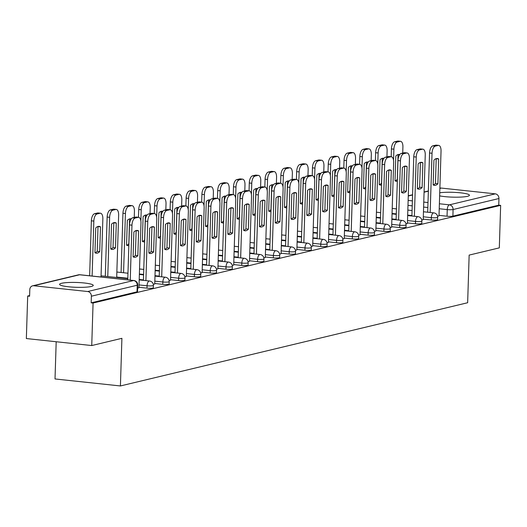 <?xml version="1.0" encoding="UTF-8"?>
<svg xmlns="http://www.w3.org/2000/svg" width="527" height="527" viewBox="0 0 527 527"><rect width="100%" height="100%" fill="white"/><g stroke="black" fill="none" stroke-linecap="round" stroke-linejoin="round"><path stroke-width="0.79" d="M423.227 219.146L431.251 220.003A4.321 0.619 1.8 0 0 437.094 219.93A4.321 0.619 1.8 0 0 437.594 219.654L437.667 217.302A4.321 0.619 -178.2 0 1 437.166 217.579A4.321 0.619 -178.2 0 1 431.33 217.658L423.306 216.795M407.437 222.928L415.46 223.791A4.321 0.619 1.8 0 0 421.297 223.712A4.321 0.619 1.8 0 0 421.804 223.441L421.877 221.09A4.321 0.619 -178.2 0 1 421.369 221.36A4.321 0.619 -178.2 0 1 415.533 221.439L407.509 220.582M391.647 226.715L399.67 227.572A4.321 0.619 1.8 0 0 405.507 227.499A4.321 0.619 1.8 0 0 406.007 227.223L406.086 224.877A4.321 0.619 -178.2 0 1 405.579 225.148A4.321 0.619 -178.2 0 1 399.743 225.227L391.719 224.364M375.85 230.503L383.873 231.36A4.321 0.619 1.8 0 0 389.71 231.281A4.321 0.619 1.8 0 0 390.217 231.01L390.29 228.659A4.321 0.619 -178.2 0 1 389.789 228.935A4.321 0.619 -178.2 0 1 383.952 229.008L375.922 228.151M360.06 234.284L368.083 235.147A4.321 0.619 1.8 0 0 373.92 235.068A4.321 0.619 1.8 0 0 374.427 234.792L374.499 232.447A4.321 0.619 -178.2 0 1 373.992 232.717A4.321 0.619 -178.2 0 1 368.156 232.796L360.132 231.933M344.263 238.072L352.293 238.929A4.321 0.619 1.8 0 0 358.129 238.85A4.321 0.619 1.8 0 0 358.63 238.579L358.703 236.228A4.321 0.619 -178.2 0 1 358.202 236.504A4.321 0.619 -178.2 0 1 352.365 236.577L344.342 235.721M328.473 241.853L336.496 242.716A4.321 0.619 1.8 0 0 342.333 242.637A4.321 0.619 1.8 0 0 342.84 242.367L342.912 240.016A4.321 0.619 -178.2 0 1 342.412 240.286A4.321 0.619 -178.2 0 1 336.569 240.365L328.545 239.508M312.682 245.641L320.706 246.498A4.321 0.619 1.8 0 0 326.542 246.425A4.321 0.619 1.8 0 0 327.05 246.149L327.122 243.797A4.321 0.619 -178.2 0 1 326.615 244.073A4.321 0.619 -178.2 0 1 320.778 244.153L312.755 243.29M296.885 249.423L304.909 250.285A4.321 0.619 1.8 0 0 310.752 250.206A4.321 0.619 1.8 0 0 311.253 249.936L311.325 247.585A4.321 0.619 -178.2 0 1 310.825 247.855A4.321 0.619 -178.2 0 1 304.988 247.934L296.964 247.077M281.095 253.21L289.119 254.067A4.321 0.619 1.8 0 0 294.955 253.994A4.321 0.619 1.8 0 0 295.463 253.718L295.535 251.372A4.321 0.619 -178.2 0 1 295.028 251.642A4.321 0.619 -178.2 0 1 289.191 251.722L281.168 250.859M265.305 256.998L273.329 257.855A4.321 0.619 1.8 0 0 279.165 257.775A4.321 0.619 1.8 0 0 279.666 257.505L279.745 255.154A4.321 0.619 -178.2 0 1 279.238 255.43A4.321 0.619 -178.2 0 1 273.401 255.503L265.377 254.646M249.508 260.779L257.532 261.642A4.321 0.619 1.8 0 0 263.368 261.563A4.321 0.619 1.8 0 0 263.875 261.293L263.948 258.941A4.321 0.619 -178.2 0 1 263.447 259.212A4.321 0.619 -178.2 0 1 257.611 259.291L249.581 258.428M233.718 264.567L241.741 265.424A4.321 0.619 1.8 0 0 247.578 265.344A4.321 0.619 1.8 0 0 248.085 265.074L248.158 262.723A4.321 0.619 -178.2 0 1 247.65 262.999A4.321 0.619 -178.2 0 1 241.814 263.072L233.79 262.215M217.921 268.348L225.951 269.211A4.321 0.619 1.8 0 0 231.788 269.132A4.321 0.619 1.8 0 0 232.288 268.862L232.361 266.51A4.321 0.619 -178.2 0 1 231.86 266.781A4.321 0.619 -178.2 0 1 226.024 266.86L218 266.003M202.131 272.136L210.154 272.993A4.321 0.619 1.8 0 0 215.991 272.92A4.321 0.619 1.8 0 0 216.498 272.643L216.571 270.298A4.321 0.619 -178.2 0 1 216.07 270.568A4.321 0.619 -178.2 0 1 210.227 270.647L202.203 269.784M186.341 275.917L194.364 276.78A4.321 0.619 1.8 0 0 200.201 276.701A4.321 0.619 1.8 0 0 200.708 276.431L200.78 274.08A4.321 0.619 -178.2 0 1 200.273 274.35A4.321 0.619 -178.2 0 1 194.437 274.429L186.413 273.572M170.544 279.705L178.567 280.562A4.321 0.619 1.8 0 0 184.41 280.489A4.321 0.619 1.8 0 0 184.911 280.212L184.984 277.867A4.321 0.619 -178.2 0 1 184.483 278.137A4.321 0.619 -178.2 0 1 178.646 278.216L170.623 277.354M154.754 283.493L162.777 284.349A4.321 0.619 1.8 0 0 168.614 284.27A4.321 0.619 1.8 0 0 169.121 284L169.193 281.649A4.321 0.619 -178.2 0 1 168.686 281.925A4.321 0.619 -178.2 0 1 162.85 281.998L154.826 281.141M138.963 287.274L146.987 288.137A4.321 0.619 1.8 0 0 152.823 288.058A4.321 0.619 1.8 0 0 153.324 287.788L153.403 285.436A4.321 0.619 -178.2 0 1 152.896 285.706A4.321 0.619 -178.2 0 1 147.059 285.786L139.036 284.929M61.547 283.289A16.844 2.418 1.8 0 0 59.577 284.356A16.844 2.418 1.8 0 0 72.311 287.103A16.844 2.418 1.8 0 0 91.283 286.477A16.844 2.418 1.8 0 0 93.253 285.41A16.844 2.418 1.8 0 0 80.519 282.663A16.844 2.418 1.8 0 0 61.547 283.289M439.637 195.866A16.844 2.418 1.8 0 0 467.475 196.314A16.844 2.418 1.8 0 0 469.445 195.253A16.844 2.418 1.8 0 0 458.418 192.632A16.844 2.418 1.8 0 0 439.729 192.77M29.611 295.575L27.687 296.036L29.591 296.24L29.802 289.619A4.321 3.781 -103.5 0 1 32.608 285.825A4.321 3.781 -103.5 0 1 33.748 285.753L87.699 291.53L133.562 280.542L79.61 274.765L33.748 285.753M56.191 341.74L55.019 378.953L120.413 385.955L121.908 338.321L91.738 345.547L93.075 303.038L500.65 205.352L499.313 247.868L469.149 255.094L467.647 302.735L120.413 385.955M91.738 345.547L26.35 338.551L27.687 296.036M439.874 188.218L440.183 188.146A4.321 3.781 76.5 0 1 441.323 188.073L495.275 193.85A4.321 3.781 76.5 0 1 498.95 198.527L498.746 205.148L452.884 216.142A4.321 0.619 -178.2 0 1 447.048 216.222L439.024 215.359M498.746 205.148L500.65 205.352M91.171 302.834L137.027 291.839A4.321 0.619 1.8 0 0 137.534 291.569L137.745 284.949A4.321 0.619 -178.2 0 1 137.237 285.219L91.375 296.214L91.171 302.834L93.075 303.038M91.375 296.214A4.321 3.781 -103.5 0 0 87.699 291.53M137.639 288.124L138.944 287.729M153.304 284.376L154.74 283.948M169.095 280.588L170.531 280.16M184.885 276.8L186.327 276.379M200.682 273.019L202.118 272.591M216.472 269.231L217.908 268.803M232.269 265.45L233.705 265.022M248.059 261.662L249.495 261.234M263.849 257.881L265.285 257.453M279.646 254.093L281.082 253.665M295.436 250.305L296.872 249.877M311.226 246.524L312.669 246.096M327.023 242.736L328.459 242.308M342.813 238.955L344.25 238.527M358.61 235.167L360.046 234.739M374.401 231.386L375.837 230.958M390.191 227.598L391.627 227.17M405.988 223.81L407.424 223.382M421.778 220.029L423.214 219.601M437.568 216.241L439.011 215.813M137.843 255.661A13.498 6.212 -83.9 0 1 134.418 257.281A13.498 6.212 -83.9 0 1 133.087 256.801L133.865 232.058A13.498 6.212 -83.9 0 1 137.29 230.437A13.498 6.212 -83.9 0 1 138.621 230.918L137.843 255.661L135.367 255.397A13.498 6.212 -83.9 0 1 133.206 256.873M135.367 255.397L136.144 230.655A13.498 6.212 -83.9 0 0 136.019 230.582M127.765 279.863L129.49 224.917A6.476 2.984 -83.9 0 1 132.732 217.776L135.663 217.078A6.476 2.984 -83.9 0 1 136.157 217.045L138.634 217.308A6.476 2.984 96.1 0 0 138.146 217.341L135.208 218.046A6.476 2.984 96.1 0 0 131.967 225.181L129.49 224.917M138.944 287.814L140.979 223.02A6.476 2.984 96.1 0 0 138.634 217.308M130.241 280.127L131.967 225.181M138.621 230.918L136.144 230.655M99.715 251.583L100.492 226.841A13.498 6.212 96.1 0 0 99.162 226.36A13.498 6.212 96.1 0 0 95.736 227.98L94.959 252.723A13.498 6.212 96.1 0 0 96.289 253.197A13.498 6.212 96.1 0 0 99.715 251.583L97.238 251.313L98.015 226.57A13.498 6.212 96.1 0 0 97.89 226.498M101.026 276.998L102.851 218.942A6.476 2.984 96.1 0 0 100.505 213.224A6.476 2.984 96.1 0 0 100.018 213.257L97.08 213.962A6.476 2.984 96.1 0 0 93.839 221.096L92.113 276.049M95.077 252.795A13.498 6.212 96.1 0 0 97.238 251.313M89.636 275.779L91.362 220.833A6.476 2.984 -83.9 0 1 94.603 213.698L97.535 212.994A6.476 2.984 -83.9 0 1 98.022 212.961L100.505 213.224M98.015 226.57L100.492 226.841M153.634 251.88A13.498 6.212 -83.9 0 1 150.208 253.494A13.498 6.212 -83.9 0 1 148.877 253.019L149.655 228.277A13.498 6.212 -83.9 0 1 153.08 226.656A13.498 6.212 -83.9 0 1 154.411 227.137L153.634 251.88L151.157 251.61A13.498 6.212 -83.9 0 1 149.003 253.092M151.157 251.61L151.934 226.867A13.498 6.212 -83.9 0 0 151.816 226.794M143.423 280.351L145.287 221.129A6.476 2.984 -83.9 0 1 148.522 213.995L151.46 213.29A6.476 2.984 -83.9 0 1 151.947 213.257L154.424 213.521A6.476 2.984 96.1 0 0 153.937 213.554L150.999 214.258A6.476 2.984 96.1 0 0 147.764 221.393L145.287 221.129M154.734 284.027L156.769 219.239A6.476 2.984 96.1 0 0 154.424 213.521M145.9 280.614L147.764 221.393M154.411 227.137L151.934 226.867M169.43 248.092A13.498 6.212 -83.9 0 1 166.005 249.712A13.498 6.212 -83.9 0 1 164.674 249.231L165.452 224.489A13.498 6.212 -83.9 0 1 168.877 222.868A13.498 6.212 -83.9 0 1 170.208 223.349L169.43 248.092L166.954 247.828A13.498 6.212 -83.9 0 1 164.793 249.304M166.954 247.828L167.731 223.086A13.498 6.212 -83.9 0 0 167.606 223.013M159.213 276.563L161.078 217.348A6.476 2.984 -83.9 0 1 164.312 210.207L167.25 209.502A6.476 2.984 -83.9 0 1 167.738 209.469L170.214 209.739A6.476 2.984 96.1 0 0 169.727 209.772L166.795 210.477A6.476 2.984 96.1 0 0 163.554 217.611L161.078 217.348M170.531 280.245L172.566 215.451A6.476 2.984 96.1 0 0 170.214 209.739M161.697 276.833L163.554 217.611M170.208 223.349L167.731 223.086M115.505 247.795L116.283 223.053A13.498 6.212 96.1 0 0 114.952 222.572A13.498 6.212 96.1 0 0 111.526 224.192L110.749 248.935A13.498 6.212 96.1 0 0 112.08 249.416A13.498 6.212 96.1 0 0 115.505 247.795L113.028 247.532L113.806 222.789A13.498 6.212 96.1 0 0 113.687 222.717M116.684 277.485L118.641 215.154A6.476 2.984 96.1 0 0 116.296 209.443A6.476 2.984 96.1 0 0 115.808 209.476L112.87 210.181A6.476 2.984 96.1 0 0 109.636 217.315L107.771 276.537M110.874 249.007A13.498 6.212 96.1 0 0 113.028 247.532M105.295 276.267L107.152 217.052A6.476 2.984 -83.9 0 1 110.393 209.911L113.331 209.206A6.476 2.984 -83.9 0 1 113.819 209.173L116.296 209.443M113.806 222.789L116.283 223.053M131.263 218.889A13.498 6.212 96.1 0 0 130.749 218.791A13.498 6.212 96.1 0 0 127.323 220.411L126.546 245.154A13.498 6.212 96.1 0 0 127.877 245.628A13.498 6.212 96.1 0 0 128.845 245.569M134.247 217.414L134.438 211.373A6.476 2.984 96.1 0 0 132.086 205.655A6.476 2.984 96.1 0 0 131.598 205.688L128.667 206.393A6.476 2.984 96.1 0 0 125.426 213.527L123.568 272.749M126.664 245.226A13.498 6.212 96.1 0 0 128.825 243.744L129.602 219.001A13.498 6.212 96.1 0 0 129.477 218.929M121.085 272.485L122.949 213.264A6.476 2.984 -83.9 0 1 126.184 206.129L129.122 205.425A6.476 2.984 -83.9 0 1 129.609 205.392L132.086 205.655M129.602 219.001L131.078 219.16M185.221 244.304A13.498 6.212 -83.9 0 1 181.795 245.925A13.498 6.212 -83.9 0 1 180.465 245.45L181.242 220.708A13.498 6.212 -83.9 0 1 184.667 219.087A13.498 6.212 -83.9 0 1 185.998 219.561L185.221 244.304L182.744 244.041A13.498 6.212 -83.9 0 1 180.583 245.523M182.744 244.041L183.521 219.298A13.498 6.212 -83.9 0 0 183.403 219.225M175.01 272.782L176.868 213.56A6.476 2.984 -83.9 0 1 180.109 206.426L183.047 205.721A6.476 2.984 -83.9 0 1 183.534 205.688L186.011 205.952A6.476 2.984 96.1 0 0 185.524 205.985L182.586 206.689A6.476 2.984 96.1 0 0 179.345 213.824L176.868 213.56M186.321 276.458L188.356 211.663A6.476 2.984 96.1 0 0 186.011 205.952M177.487 273.045L179.345 213.824M185.998 219.561L183.521 219.298M201.018 240.523A13.498 6.212 -83.9 0 1 197.585 242.143A13.498 6.212 -83.9 0 1 196.255 241.662L197.032 216.92A13.498 6.212 -83.9 0 1 200.464 215.299A13.498 6.212 -83.9 0 1 201.795 215.78L201.018 240.523L198.534 240.259A13.498 6.212 -83.9 0 1 196.38 241.735M198.534 240.259L199.311 215.517A13.498 6.212 -83.9 0 0 199.193 215.438M190.8 268.994L192.665 209.772A6.476 2.984 -83.9 0 1 195.899 202.638L198.837 201.933A6.476 2.984 -83.9 0 1 199.325 201.9L201.801 202.17A6.476 2.984 96.1 0 0 201.314 202.203L198.376 202.902A6.476 2.984 96.1 0 0 195.142 210.042L192.665 209.772M202.111 272.676L204.153 207.882A6.476 2.984 96.1 0 0 201.801 202.17M193.277 269.257L195.142 210.042M201.795 215.78L199.311 215.517M216.808 236.735A13.498 6.212 -83.9 0 1 213.382 238.356A13.498 6.212 -83.9 0 1 212.052 237.875L212.829 213.132A13.498 6.212 -83.9 0 1 216.254 211.518A13.498 6.212 -83.9 0 1 217.585 211.992L216.808 236.735L214.331 236.471A13.498 6.212 -83.9 0 1 212.17 237.954M214.331 236.471L215.108 211.729A13.498 6.212 -83.9 0 0 214.983 211.656M206.597 265.213L208.455 205.991A6.476 2.984 -83.9 0 1 211.696 198.857L214.627 198.152A6.476 2.984 -83.9 0 1 215.115 198.119L217.598 198.383A6.476 2.984 96.1 0 0 217.111 198.415L214.173 199.12A6.476 2.984 96.1 0 0 210.932 206.255L208.455 205.991M217.908 268.889L219.943 204.094A6.476 2.984 96.1 0 0 217.598 198.383M209.074 265.476L210.932 206.255M217.585 211.992L215.108 211.729M147.059 215.108A13.498 6.212 96.1 0 0 146.539 215.003A13.498 6.212 96.1 0 0 143.113 216.623L142.336 241.366A13.498 6.212 96.1 0 0 143.667 241.847A13.498 6.212 96.1 0 0 144.635 241.788M150.037 213.633L150.228 207.585A6.476 2.984 96.1 0 0 147.883 201.874A6.476 2.984 96.1 0 0 147.395 201.907L144.457 202.605A6.476 2.984 96.1 0 0 141.216 209.746L140.867 220.899M142.455 241.438A13.498 6.212 96.1 0 0 144.615 239.963L145.393 215.22A13.498 6.212 96.1 0 0 145.274 215.141M138.496 217.295L138.739 209.476A6.476 2.984 -83.9 0 1 141.98 202.342L144.918 201.637A6.476 2.984 -83.9 0 1 145.406 201.604L147.883 201.874M145.393 215.22L146.868 215.378M162.85 211.32A13.498 6.212 96.1 0 0 162.336 211.222A13.498 6.212 96.1 0 0 158.904 212.836L158.126 237.578A13.498 6.212 96.1 0 0 159.457 238.059A13.498 6.212 96.1 0 0 160.425 238M165.834 209.845L166.025 203.797A6.476 2.984 96.1 0 0 163.673 198.086A6.476 2.984 96.1 0 0 163.186 198.119L160.248 198.824A6.476 2.984 96.1 0 0 157.013 205.958L156.664 217.111M158.252 237.657A13.498 6.212 96.1 0 0 160.406 236.175L161.183 211.432A13.498 6.212 96.1 0 0 161.064 211.36M154.286 213.507L154.536 205.695A6.476 2.984 -83.9 0 1 157.771 198.56L160.709 197.856A6.476 2.984 -83.9 0 1 161.196 197.823L163.673 198.086M161.183 211.432L162.659 211.59M178.64 207.539A13.498 6.212 96.1 0 0 178.126 207.434A13.498 6.212 96.1 0 0 174.7 209.054L173.923 233.797A13.498 6.212 96.1 0 0 175.254 234.278A13.498 6.212 96.1 0 0 176.222 234.219M181.624 206.064L181.815 200.016A6.476 2.984 96.1 0 0 179.47 194.298A6.476 2.984 96.1 0 0 178.976 194.331L176.044 195.036A6.476 2.984 96.1 0 0 172.803 202.177L172.454 213.33M174.042 233.869A13.498 6.212 96.1 0 0 176.202 232.387L176.98 207.645A13.498 6.212 96.1 0 0 176.855 207.572M170.083 209.72L170.326 201.907A6.476 2.984 -83.9 0 1 173.567 194.773L176.499 194.068A6.476 2.984 -83.9 0 1 176.986 194.035L179.47 194.298M176.98 207.645L178.455 207.803M232.598 232.954A13.498 6.212 -83.9 0 1 229.173 234.574A13.498 6.212 -83.9 0 1 227.842 234.093L228.619 209.351A13.498 6.212 -83.9 0 1 232.045 207.73A13.498 6.212 -83.9 0 1 233.375 208.211L232.598 232.954L230.121 232.684A13.498 6.212 -83.9 0 1 227.96 234.166M230.121 232.684L230.898 207.941A13.498 6.212 -83.9 0 0 230.78 207.869M222.387 261.425L224.245 202.203A6.476 2.984 -83.9 0 1 227.486 195.069L230.424 194.364A6.476 2.984 -83.9 0 1 230.912 194.331L233.389 194.595A6.476 2.984 96.1 0 0 232.901 194.628L229.963 195.333A6.476 2.984 96.1 0 0 226.729 202.473L224.245 202.203M233.698 265.107L235.734 200.313A6.476 2.984 96.1 0 0 233.389 194.595M224.864 261.688L226.729 202.473M233.375 208.211L230.898 207.941M194.437 203.751A13.498 6.212 96.1 0 0 193.916 203.646A13.498 6.212 96.1 0 0 190.491 205.267L189.713 230.009A13.498 6.212 96.1 0 0 191.044 230.49A13.498 6.212 96.1 0 0 192.012 230.431M197.414 202.276L197.605 196.228A6.476 2.984 96.1 0 0 195.26 190.517A6.476 2.984 96.1 0 0 194.773 190.55L191.835 191.255A6.476 2.984 96.1 0 0 188.6 198.389L188.244 209.542M189.832 230.082A13.498 6.212 96.1 0 0 191.993 228.606L192.77 203.863A13.498 6.212 96.1 0 0 192.651 203.791M185.873 205.938L186.117 198.126A6.476 2.984 -83.9 0 1 189.358 190.985L192.296 190.287A6.476 2.984 -83.9 0 1 192.783 190.254L195.26 190.517M192.77 203.863L194.246 204.021M248.395 229.166A13.498 6.212 -83.9 0 1 244.969 230.786A13.498 6.212 -83.9 0 1 243.632 230.306L244.409 205.563A13.498 6.212 -83.9 0 1 247.842 203.942A13.498 6.212 -83.9 0 1 249.172 204.423L248.395 229.166L245.911 228.902A13.498 6.212 -83.9 0 1 243.757 230.378M245.911 228.902L246.695 204.16A13.498 6.212 -83.9 0 0 246.57 204.087M238.178 257.637L240.042 198.422A6.476 2.984 -83.9 0 1 243.276 191.281L246.214 190.583A6.476 2.984 -83.9 0 1 246.702 190.55L249.179 190.814A6.476 2.984 96.1 0 0 248.691 190.846L245.76 191.551A6.476 2.984 96.1 0 0 242.519 198.686L240.042 198.422M249.495 261.32L251.531 196.525A6.476 2.984 96.1 0 0 249.179 190.814M240.655 257.907L242.519 198.686M249.172 204.423L246.695 204.16M210.227 199.97A13.498 6.212 96.1 0 0 209.713 199.865A13.498 6.212 96.1 0 0 206.281 201.485L205.504 226.228A13.498 6.212 96.1 0 0 206.841 226.702A13.498 6.212 96.1 0 0 207.803 226.65M213.211 198.488L213.402 192.447A6.476 2.984 96.1 0 0 211.05 186.729A6.476 2.984 96.1 0 0 210.563 186.762L207.631 187.467A6.476 2.984 96.1 0 0 204.39 194.601L204.041 205.754M205.629 226.3A13.498 6.212 96.1 0 0 207.783 224.818L208.567 200.076A13.498 6.212 96.1 0 0 208.442 200.003M201.663 202.151L201.913 194.338A6.476 2.984 -83.9 0 1 205.148 187.204L208.086 186.499A6.476 2.984 -83.9 0 1 208.573 186.466L211.05 186.729M208.567 200.076L210.036 200.234M264.185 225.385A13.498 6.212 -83.9 0 1 260.76 226.999A13.498 6.212 -83.9 0 1 259.429 226.524L260.206 201.782A13.498 6.212 -83.9 0 1 263.632 200.161A13.498 6.212 -83.9 0 1 264.962 200.642L264.185 225.385L261.708 225.115A13.498 6.212 -83.9 0 1 259.547 226.597M261.708 225.115L262.486 200.372A13.498 6.212 -83.9 0 0 262.367 200.3M253.974 253.856L255.832 194.634A6.476 2.984 -83.9 0 1 259.073 187.5L262.005 186.795A6.476 2.984 -83.9 0 1 262.499 186.762L264.976 187.026A6.476 2.984 96.1 0 0 264.488 187.059L261.55 187.764A6.476 2.984 96.1 0 0 258.309 194.898L255.832 194.634M265.285 257.532L267.321 192.744A6.476 2.984 96.1 0 0 264.976 187.026M256.451 254.119L258.309 194.898M264.962 200.642L262.486 200.372M226.017 196.182A13.498 6.212 96.1 0 0 225.503 196.077A13.498 6.212 96.1 0 0 222.078 197.697L221.3 222.44A13.498 6.212 96.1 0 0 222.631 222.921A13.498 6.212 96.1 0 0 223.6 222.862M229.001 194.707L229.192 188.659A6.476 2.984 96.1 0 0 226.847 182.948A6.476 2.984 96.1 0 0 226.36 182.981L223.422 183.686A6.476 2.984 96.1 0 0 220.181 190.82L219.831 201.973M221.419 222.513A13.498 6.212 96.1 0 0 223.58 221.037L224.357 196.294A13.498 6.212 96.1 0 0 224.232 196.222M217.46 198.369L217.704 190.557A6.476 2.984 -83.9 0 1 220.945 183.416L223.876 182.711A6.476 2.984 -83.9 0 1 224.37 182.678L226.847 182.948M224.357 196.294L225.833 196.452M279.975 221.597A13.498 6.212 -83.9 0 1 276.55 223.217A13.498 6.212 -83.9 0 1 275.219 222.737L275.996 197.994A13.498 6.212 -83.9 0 1 279.422 196.373A13.498 6.212 -83.9 0 1 280.759 196.854L279.975 221.597L277.498 221.333A13.498 6.212 -83.9 0 1 275.344 222.809M277.498 221.333L278.276 196.591A13.498 6.212 -83.9 0 0 278.157 196.518M269.765 250.068L271.629 190.853A6.476 2.984 -83.9 0 1 274.863 183.712L277.801 183.007A6.476 2.984 -83.9 0 1 278.289 182.974L280.766 183.244A6.476 2.984 96.1 0 0 280.278 183.277L277.34 183.982A6.476 2.984 96.1 0 0 274.106 191.117L271.629 190.853M281.075 253.75L283.111 188.956A6.476 2.984 96.1 0 0 280.766 183.244M272.242 250.338L274.106 191.117M280.759 196.854L278.276 196.591M241.814 192.395A13.498 6.212 96.1 0 0 241.294 192.296A13.498 6.212 96.1 0 0 237.868 193.916L237.091 218.659A13.498 6.212 96.1 0 0 238.421 219.133A13.498 6.212 96.1 0 0 239.39 219.074M244.798 190.919L244.983 184.872A6.476 2.984 96.1 0 0 242.637 179.16A6.476 2.984 96.1 0 0 242.15 179.193L239.212 179.898A6.476 2.984 96.1 0 0 235.977 187.032L235.628 198.185M237.216 218.731A13.498 6.212 96.1 0 0 239.37 217.249L240.147 192.507A13.498 6.212 96.1 0 0 240.029 192.434M233.25 194.582L233.501 186.769A6.476 2.984 -83.9 0 1 236.735 179.635L239.673 178.93A6.476 2.984 -83.9 0 1 240.16 178.897L242.637 179.16M240.147 192.507L241.623 192.665M295.772 217.809A13.498 6.212 -83.9 0 1 292.347 219.43A13.498 6.212 -83.9 0 1 291.016 218.955L291.793 194.206A13.498 6.212 -83.9 0 1 295.219 192.592A13.498 6.212 -83.9 0 1 296.549 193.066L295.772 217.809L293.295 217.546A13.498 6.212 -83.9 0 1 291.135 219.028M293.295 217.546L294.073 192.803A13.498 6.212 -83.9 0 0 293.947 192.73M285.555 246.287L287.419 187.065A6.476 2.984 -83.9 0 1 290.66 179.931L293.592 179.226A6.476 2.984 -83.9 0 1 294.079 179.193L296.556 179.457A6.476 2.984 96.1 0 0 296.069 179.49L293.137 180.194A6.476 2.984 96.1 0 0 289.896 187.329L287.419 187.065M296.872 249.963L298.908 185.168A6.476 2.984 96.1 0 0 296.556 179.457M288.038 246.55L289.896 187.329M296.549 193.066L294.073 192.803M257.604 188.613A13.498 6.212 96.1 0 0 257.09 188.508A13.498 6.212 96.1 0 0 253.665 190.128L252.888 214.871A13.498 6.212 96.1 0 0 254.218 215.352A13.498 6.212 96.1 0 0 255.187 215.293M260.588 187.138L260.779 181.09A6.476 2.984 96.1 0 0 258.428 175.379A6.476 2.984 96.1 0 0 257.94 175.412L255.009 176.11A6.476 2.984 96.1 0 0 251.768 183.251L251.419 194.404M253.006 214.944A13.498 6.212 96.1 0 0 255.167 213.468L255.944 188.725A13.498 6.212 96.1 0 0 255.819 188.646M249.047 190.8L249.291 182.981A6.476 2.984 -83.9 0 1 252.525 175.847L255.463 175.142A6.476 2.984 -83.9 0 1 255.951 175.109L258.428 175.379M255.944 188.725L257.42 188.883M311.562 214.028A13.498 6.212 -83.9 0 1 308.137 215.648A13.498 6.212 -83.9 0 1 306.806 215.168L307.584 190.425A13.498 6.212 -83.9 0 1 311.009 188.804A13.498 6.212 -83.9 0 1 312.34 189.285L311.562 214.028L309.085 213.764A13.498 6.212 -83.9 0 1 306.925 215.24M309.085 213.764L309.863 189.022A13.498 6.212 -83.9 0 0 309.744 188.943M301.352 242.499L303.209 183.277A6.476 2.984 -83.9 0 1 306.45 176.143L309.389 175.438A6.476 2.984 -83.9 0 1 309.876 175.405L312.353 175.669A6.476 2.984 96.1 0 0 311.865 175.708L308.927 176.407A6.476 2.984 96.1 0 0 305.686 183.548L303.209 183.277M312.663 246.181L314.698 181.387A6.476 2.984 96.1 0 0 312.353 175.669M303.829 242.763L305.686 183.548M312.34 189.285L309.863 189.022M273.401 184.825A13.498 6.212 96.1 0 0 272.881 184.727A13.498 6.212 96.1 0 0 269.455 186.341L268.678 211.083A13.498 6.212 96.1 0 0 270.008 211.564A13.498 6.212 96.1 0 0 270.977 211.505M276.379 183.35L276.57 177.303A6.476 2.984 96.1 0 0 274.224 171.591A6.476 2.984 96.1 0 0 273.737 171.624L270.799 172.329A6.476 2.984 96.1 0 0 267.558 179.463L267.209 190.616M268.796 211.162A13.498 6.212 96.1 0 0 270.957 209.68L271.734 184.937A13.498 6.212 96.1 0 0 271.616 184.865M264.837 187.013L265.081 179.2A6.476 2.984 -83.9 0 1 268.322 172.065L271.26 171.361A6.476 2.984 -83.9 0 1 271.748 171.328L274.224 171.591M271.734 184.937L273.21 185.096M327.359 210.24A13.498 6.212 -83.9 0 1 323.927 211.861A13.498 6.212 -83.9 0 1 322.596 211.38L323.374 186.637A13.498 6.212 -83.9 0 1 326.806 185.017A13.498 6.212 -83.9 0 1 328.137 185.497L327.359 210.24L324.876 209.977A13.498 6.212 -83.9 0 1 322.722 211.459M324.876 209.977L325.653 185.234A13.498 6.212 -83.9 0 0 325.534 185.161M317.142 238.718L319.006 179.496A6.476 2.984 -83.9 0 1 322.241 172.362L325.179 171.657A6.476 2.984 -83.9 0 1 325.666 171.624L328.143 171.888A6.476 2.984 96.1 0 0 327.656 171.921L324.718 172.625A6.476 2.984 96.1 0 0 321.483 179.76L319.006 179.496M328.459 242.394L330.495 177.599A6.476 2.984 96.1 0 0 328.143 171.888M319.619 238.981L321.483 179.76M328.137 185.497L325.653 185.234M289.191 181.044A13.498 6.212 96.1 0 0 288.677 180.939A13.498 6.212 96.1 0 0 285.245 182.559L284.468 207.302A13.498 6.212 96.1 0 0 285.799 207.783A13.498 6.212 96.1 0 0 286.767 207.724M292.175 179.562L292.366 173.521A6.476 2.984 96.1 0 0 290.015 167.803A6.476 2.984 96.1 0 0 289.527 167.836L286.589 168.541A6.476 2.984 96.1 0 0 283.355 175.682L283.006 186.835M284.593 207.374A13.498 6.212 96.1 0 0 286.747 205.892L287.525 181.15A13.498 6.212 96.1 0 0 287.406 181.077M280.627 183.225L280.878 175.412A6.476 2.984 -83.9 0 1 284.112 168.278L287.05 167.573A6.476 2.984 -83.9 0 1 287.538 167.54L290.015 167.803M287.525 181.15L289 181.308M343.149 206.459A13.498 6.212 -83.9 0 1 339.724 208.079A13.498 6.212 -83.9 0 1 338.393 207.598L339.171 182.856A13.498 6.212 -83.9 0 1 342.596 181.235A13.498 6.212 -83.9 0 1 343.927 181.716L343.149 206.459L340.673 206.189A13.498 6.212 -83.9 0 1 338.512 207.671M340.673 206.189L341.45 181.446A13.498 6.212 -83.9 0 0 341.325 181.374M332.939 234.93L334.797 175.708A6.476 2.984 -83.9 0 1 338.038 168.574L340.969 167.869A6.476 2.984 -83.9 0 1 341.456 167.836L343.94 168.1A6.476 2.984 96.1 0 0 343.452 168.133L340.514 168.838A6.476 2.984 96.1 0 0 337.273 175.978L334.797 175.708M344.25 238.612L346.285 173.818A6.476 2.984 96.1 0 0 343.94 168.1M335.416 235.194L337.273 175.978M343.927 181.716L341.45 181.446M304.981 177.256A13.498 6.212 96.1 0 0 304.468 177.151A13.498 6.212 96.1 0 0 301.042 178.772L300.265 203.514A13.498 6.212 96.1 0 0 301.596 203.995A13.498 6.212 96.1 0 0 302.564 203.936M307.966 175.781L308.157 169.734A6.476 2.984 96.1 0 0 305.812 164.022A6.476 2.984 96.1 0 0 305.324 164.055L302.386 164.76A6.476 2.984 96.1 0 0 299.145 171.894L298.796 183.047M300.383 203.587A13.498 6.212 96.1 0 0 302.544 202.111L303.321 177.368A13.498 6.212 96.1 0 0 303.196 177.296M296.424 179.443L296.668 171.631A6.476 2.984 -83.9 0 1 299.909 164.49L302.841 163.792A6.476 2.984 -83.9 0 1 303.328 163.759L305.812 164.022M303.321 177.368L304.797 177.527M358.94 202.671A13.498 6.212 -83.9 0 1 355.514 204.292A13.498 6.212 -83.9 0 1 354.184 203.811L354.961 179.068A13.498 6.212 -83.9 0 1 358.386 177.447A13.498 6.212 -83.9 0 1 359.717 177.928L358.94 202.671L356.463 202.408A13.498 6.212 -83.9 0 1 354.302 203.883M356.463 202.408L357.24 177.665A13.498 6.212 -83.9 0 0 357.122 177.592M348.729 231.142L350.587 171.927A6.476 2.984 -83.9 0 1 353.828 164.786L356.766 164.088A6.476 2.984 -83.9 0 1 357.253 164.049L359.73 164.319A6.476 2.984 96.1 0 0 359.243 164.352L356.305 165.056A6.476 2.984 96.1 0 0 353.07 172.191L350.587 171.927M360.04 234.825L362.075 170.03A6.476 2.984 96.1 0 0 359.73 164.319M351.206 231.412L353.07 172.191M359.717 177.928L357.24 177.665M320.778 173.475A13.498 6.212 96.1 0 0 320.258 173.37A13.498 6.212 96.1 0 0 316.832 174.99L316.055 199.733A13.498 6.212 96.1 0 0 317.386 200.207A13.498 6.212 96.1 0 0 318.354 200.155M323.762 171.993L323.947 165.952A6.476 2.984 96.1 0 0 321.602 160.234A6.476 2.984 96.1 0 0 321.114 160.267L318.176 160.972A6.476 2.984 96.1 0 0 314.942 168.106L314.586 179.259M316.174 199.805A13.498 6.212 96.1 0 0 318.334 198.323L319.112 173.581A13.498 6.212 96.1 0 0 318.993 173.508M312.215 175.656L312.458 167.843A6.476 2.984 -83.9 0 1 315.699 160.709L318.637 160.004A6.476 2.984 -83.9 0 1 319.125 159.971L321.602 160.234M319.112 173.581L320.587 173.739M374.737 198.89A13.498 6.212 -83.9 0 1 371.311 200.504A13.498 6.212 -83.9 0 1 369.974 200.029L370.751 175.287A13.498 6.212 -83.9 0 1 374.183 173.666A13.498 6.212 -83.9 0 1 375.514 174.147L374.737 198.89L372.26 198.62A13.498 6.212 -83.9 0 1 370.099 200.102M372.26 198.62L373.037 173.877A13.498 6.212 -83.9 0 0 372.912 173.805M364.519 227.361L366.384 168.139A6.476 2.984 -83.9 0 1 369.618 161.005L372.556 160.3A6.476 2.984 -83.9 0 1 373.044 160.267L375.52 160.531A6.476 2.984 96.1 0 0 375.033 160.564L372.102 161.269A6.476 2.984 96.1 0 0 368.86 168.403L366.384 168.139M375.837 231.037L377.872 166.249A6.476 2.984 96.1 0 0 375.52 160.531M366.996 227.624L368.86 168.403M375.514 174.147L373.037 173.877M336.569 169.687A13.498 6.212 96.1 0 0 336.055 169.582A13.498 6.212 96.1 0 0 332.623 171.203L331.845 195.945A13.498 6.212 96.1 0 0 333.183 196.426A13.498 6.212 96.1 0 0 334.144 196.367M339.553 168.212L339.744 162.164A6.476 2.984 96.1 0 0 337.392 156.453A6.476 2.984 96.1 0 0 336.905 156.486L333.973 157.191A6.476 2.984 96.1 0 0 330.732 164.325L330.383 175.478M331.97 196.018A13.498 6.212 96.1 0 0 334.125 194.542L334.908 169.799A13.498 6.212 96.1 0 0 334.783 169.727M328.005 171.874L328.255 164.062A6.476 2.984 -83.9 0 1 331.49 156.921L334.428 156.216A6.476 2.984 -83.9 0 1 334.915 156.183L337.392 156.453M334.908 169.799L336.378 169.957M390.527 195.102A13.498 6.212 -83.9 0 1 387.101 196.723A13.498 6.212 -83.9 0 1 385.771 196.242L386.548 171.499A13.498 6.212 -83.9 0 1 389.973 169.878A13.498 6.212 -83.9 0 1 391.304 170.359L390.527 195.102L388.05 194.838A13.498 6.212 -83.9 0 1 385.889 196.314M388.05 194.838L388.827 170.096A13.498 6.212 -83.9 0 0 388.709 170.017M380.316 223.573L382.174 164.358A6.476 2.984 -83.9 0 1 385.415 157.217L388.346 156.512A6.476 2.984 -83.9 0 1 388.84 156.479L391.317 156.75A6.476 2.984 96.1 0 0 390.83 156.782L387.892 157.481A6.476 2.984 96.1 0 0 384.651 164.622L382.174 164.358M391.627 227.256L393.662 162.461A6.476 2.984 96.1 0 0 391.317 156.75M382.793 223.837L384.651 164.622M391.304 170.359L388.827 170.096M352.359 165.9A13.498 6.212 96.1 0 0 351.845 165.801A13.498 6.212 96.1 0 0 348.419 167.415L347.642 192.164A13.498 6.212 96.1 0 0 348.973 192.638A13.498 6.212 96.1 0 0 349.941 192.579M355.343 164.424L355.534 158.377A6.476 2.984 96.1 0 0 353.189 152.665A6.476 2.984 96.1 0 0 352.701 152.698L349.763 153.403A6.476 2.984 96.1 0 0 346.522 160.537L346.173 171.69M347.761 192.236A13.498 6.212 96.1 0 0 349.921 190.754L350.699 166.012A13.498 6.212 96.1 0 0 350.574 165.939M343.802 168.087L344.045 160.274A6.476 2.984 -83.9 0 1 347.286 153.14L350.218 152.435A6.476 2.984 -83.9 0 1 350.712 152.402L353.189 152.665M350.699 166.012L352.174 166.17M406.317 191.314A13.498 6.212 -83.9 0 1 402.892 192.935A13.498 6.212 -83.9 0 1 401.561 192.46L402.338 167.711A13.498 6.212 -83.9 0 1 405.764 166.097A13.498 6.212 -83.9 0 1 407.101 166.572L406.317 191.314L403.84 191.051A13.498 6.212 -83.9 0 1 401.686 192.533M403.84 191.051L404.617 166.308A13.498 6.212 -83.9 0 0 404.499 166.236M396.106 219.792L397.971 160.57A6.476 2.984 -83.9 0 1 401.205 153.436L404.143 152.731A6.476 2.984 -83.9 0 1 404.631 152.698L407.107 152.962A6.476 2.984 96.1 0 0 406.62 152.995L403.682 153.7A6.476 2.984 96.1 0 0 400.448 160.834L397.971 160.57M407.417 223.468L409.453 158.673A6.476 2.984 96.1 0 0 407.107 152.962M398.583 220.055L400.448 160.834M407.101 166.572L404.617 166.308M368.156 162.118A13.498 6.212 96.1 0 0 367.635 162.013A13.498 6.212 96.1 0 0 364.21 163.633L363.432 188.376A13.498 6.212 96.1 0 0 364.763 188.857A13.498 6.212 96.1 0 0 365.731 188.798M371.14 160.643L371.324 154.595A6.476 2.984 96.1 0 0 368.979 148.877A6.476 2.984 96.1 0 0 368.492 148.917L365.554 149.615A6.476 2.984 96.1 0 0 362.319 156.756L361.97 167.909M363.558 188.449A13.498 6.212 96.1 0 0 365.712 186.973L366.489 162.23A13.498 6.212 96.1 0 0 366.37 162.151M359.592 164.305L359.842 156.486A6.476 2.984 -83.9 0 1 363.077 149.352L366.015 148.647A6.476 2.984 -83.9 0 1 366.502 148.614L368.979 148.877M366.489 162.23L367.965 162.388M422.114 187.533A13.498 6.212 -83.9 0 1 418.688 189.153A13.498 6.212 -83.9 0 1 417.358 188.673L418.135 163.93A13.498 6.212 -83.9 0 1 421.56 162.309A13.498 6.212 -83.9 0 1 422.891 162.79L422.114 187.533L419.637 187.269A13.498 6.212 -83.9 0 1 417.476 188.745M419.637 187.269L420.414 162.527A13.498 6.212 -83.9 0 0 420.289 162.448M411.897 216.004L413.761 156.782A6.476 2.984 -83.9 0 1 417.002 149.648L419.933 148.943A6.476 2.984 -83.9 0 1 420.421 148.91L422.904 149.174A6.476 2.984 96.1 0 0 422.41 149.213L419.479 149.912A6.476 2.984 96.1 0 0 416.238 157.053L413.761 156.782M423.214 219.687L425.249 154.892A6.476 2.984 96.1 0 0 422.904 149.174M414.38 216.268L416.238 157.053M422.891 162.79L420.414 162.527M383.946 158.331A13.498 6.212 96.1 0 0 383.432 158.225A13.498 6.212 96.1 0 0 380.007 159.846L379.229 184.588A13.498 6.212 96.1 0 0 380.56 185.069A13.498 6.212 96.1 0 0 381.528 185.01M386.93 156.855L387.121 150.808A6.476 2.984 96.1 0 0 384.769 145.096A6.476 2.984 96.1 0 0 384.282 145.129L381.35 145.834A6.476 2.984 96.1 0 0 378.109 152.968L377.76 164.121M379.348 184.667A13.498 6.212 96.1 0 0 381.508 183.185L382.286 158.443A13.498 6.212 96.1 0 0 382.161 158.37M375.389 160.518L375.632 152.705A6.476 2.984 -83.9 0 1 378.873 145.571L381.805 144.866A6.476 2.984 -83.9 0 1 382.292 144.833L384.769 145.096M382.286 158.443L383.761 158.601M437.904 183.745A13.498 6.212 -83.9 0 1 434.479 185.366A13.498 6.212 -83.9 0 1 433.148 184.885L433.925 160.142A13.498 6.212 -83.9 0 1 437.351 158.522A13.498 6.212 -83.9 0 1 438.681 159.002L437.904 183.745L435.427 183.482A13.498 6.212 -83.9 0 1 433.266 184.964M435.427 183.482L436.204 158.739A13.498 6.212 -83.9 0 0 436.086 158.667M427.693 212.216L429.551 153.001A6.476 2.984 -83.9 0 1 432.792 145.86L435.73 145.162A6.476 2.984 -83.9 0 1 436.218 145.129L438.695 145.393A6.476 2.984 96.1 0 0 438.207 145.426L435.269 146.131A6.476 2.984 96.1 0 0 432.035 153.265L429.551 153.001M439.004 215.899L441.04 151.104A6.476 2.984 96.1 0 0 438.695 145.393M430.17 212.486L432.035 153.265M438.681 159.002L436.204 158.739M399.743 154.549A13.498 6.212 96.1 0 0 399.222 154.444A13.498 6.212 96.1 0 0 395.797 156.064L395.019 180.807A13.498 6.212 96.1 0 0 396.35 181.288A13.498 6.212 96.1 0 0 397.318 181.229M402.72 153.067L402.911 147.026A6.476 2.984 96.1 0 0 400.566 141.308A6.476 2.984 96.1 0 0 400.079 141.341L397.141 142.046A6.476 2.984 96.1 0 0 393.9 149.187L393.55 160.34M395.138 180.88A13.498 6.212 96.1 0 0 397.299 179.397L398.076 154.655A13.498 6.212 96.1 0 0 397.957 154.582M391.179 156.73L391.423 148.917A6.476 2.984 -83.9 0 1 394.664 141.783L397.602 141.078A6.476 2.984 -83.9 0 1 398.089 141.045L400.566 141.308M398.076 154.655L399.552 154.813M431.251 220.003L431.33 217.658A4.321 1.989 -83.9 0 1 433.484 212.895A4.321 1.989 96.1 0 1 433.813 212.875L423.464 211.768M415.46 223.791L415.533 221.439A4.321 1.989 -83.9 0 1 417.694 216.683A4.321 1.989 96.1 0 1 418.016 216.663L407.667 215.55M399.67 227.572L399.743 225.227A4.321 1.989 -83.9 0 1 401.903 220.464A4.321 1.989 96.1 0 1 402.226 220.444L391.877 219.337M383.873 231.36L383.952 229.008A4.321 1.989 -83.9 0 1 386.107 224.252A4.321 1.989 96.1 0 1 386.436 224.232L376.08 223.119M368.083 235.147L368.156 232.796A4.321 1.989 -83.9 0 1 370.316 228.039A4.321 1.989 96.1 0 1 370.639 228.013L360.29 226.906M352.293 238.929L352.365 236.577A4.321 1.989 -83.9 0 1 354.526 231.821A4.321 1.989 96.1 0 1 354.849 231.801L344.5 230.694M336.496 242.716L336.569 240.365A4.321 1.989 -83.9 0 1 338.729 235.609A4.321 1.989 96.1 0 1 339.059 235.582L328.703 234.475M320.706 246.498L320.778 244.153A4.321 1.989 -83.9 0 1 322.939 239.39A4.321 1.989 96.1 0 1 323.262 239.37L312.913 238.263M304.909 250.285L304.988 247.934A4.321 1.989 -83.9 0 1 307.142 243.178A4.321 1.989 96.1 0 1 307.472 243.158L297.123 242.045M289.119 254.067L289.191 251.722A4.321 1.989 -83.9 0 1 291.352 246.959A4.321 1.989 96.1 0 1 291.675 246.939L281.326 245.832M273.329 257.855L273.401 255.503A4.321 1.989 -83.9 0 1 275.562 250.747A4.321 1.989 96.1 0 1 275.885 250.727L265.536 249.614M257.532 261.642L257.611 259.291A4.321 1.989 -83.9 0 1 259.765 254.534A4.321 1.989 96.1 0 1 260.094 254.508L249.739 253.401M241.741 265.424L241.814 263.072A4.321 1.989 -83.9 0 1 243.975 258.316A4.321 1.989 96.1 0 1 244.297 258.296L233.948 257.189M225.951 269.211L226.024 266.86A4.321 1.989 -83.9 0 1 228.184 262.103A4.321 1.989 96.1 0 1 228.507 262.077L218.158 260.97M210.154 272.993L210.227 270.647A4.321 1.989 -83.9 0 1 212.388 265.885A4.321 1.989 96.1 0 1 212.717 265.865L202.361 264.758M194.364 276.78L194.437 274.429A4.321 1.989 -83.9 0 1 196.597 269.672A4.321 1.989 96.1 0 1 196.92 269.653L186.571 268.539M178.567 280.562L178.646 278.216A4.321 1.989 -83.9 0 1 180.801 273.46A4.321 1.989 96.1 0 1 181.13 273.434L170.781 272.327M162.777 284.349L162.85 281.998A4.321 1.989 -83.9 0 1 165.01 277.242A4.321 1.989 96.1 0 1 165.333 277.222L154.984 276.115M146.987 288.137L147.059 285.786A4.321 1.989 -83.9 0 1 149.22 281.029A4.321 1.989 96.1 0 1 149.543 281.003L139.194 279.896M447.048 216.222L447.252 209.594L439.228 208.738M427.838 207.519L423.609 207.065M412.219 205.846L407.99 205.392M408.142 200.425L412.377 200.873M423.767 202.091L427.996 202.546M439.386 203.765L449.412 204.838L495.275 193.85M441.323 188.073L439.867 188.422M428.352 191.182L424.077 192.203M412.562 194.964L408.28 195.991M411.91 215.576L407.681 215.121M396.291 213.903L392.062 213.448M396.12 219.364L391.89 218.909M380.501 217.691L376.265 217.236M380.329 223.145L376.094 222.69M364.704 221.472L360.475 221.024M364.532 226.933L360.303 226.478M348.914 225.26L344.684 224.805M348.742 230.714L344.513 230.266M333.123 229.047L328.888 228.593M332.952 234.502L328.716 234.047M317.326 232.829L313.097 232.374M317.155 238.29L312.926 237.835M301.536 236.616L297.307 236.162M301.365 242.071L297.136 241.616M285.739 240.398L281.51 239.95M285.568 245.859L281.339 245.404M269.949 244.185L265.72 243.731M269.778 249.64L265.549 249.185M254.159 247.967L249.923 247.519M253.988 253.428L249.752 252.973M238.362 251.754L234.133 251.3M238.191 257.209L233.962 256.761M222.572 255.542L218.343 255.088M222.401 260.997L218.171 260.542M206.782 259.324L202.546 258.869M206.61 264.785L202.375 264.33M190.985 263.111L186.756 262.657M190.814 268.566L186.584 268.111M175.195 266.893L170.965 266.445M175.023 272.354L170.794 271.899M159.398 270.68L155.169 270.226M159.226 276.135L154.997 275.687M143.607 274.462L139.378 274.014M143.436 279.923L139.207 279.468M127.817 278.249L116.698 277.057M137.027 291.839L137.237 285.219A4.321 3.781 76.5 0 0 133.562 280.542A4.321 1.989 -83.9 0 1 133.884 280.516L79.933 274.745A4.321 1.989 -83.9 0 1 80.249 274.83M452.884 216.142L453.095 209.522A4.321 0.619 -178.2 0 1 447.252 209.594A4.321 1.989 96.1 0 1 449.412 204.838A4.321 3.781 76.5 0 1 453.095 209.522L498.95 198.527M78.464 274.837A4.321 3.781 -103.5 0 1 79.61 274.765A4.321 1.989 -83.9 0 1 79.933 274.745A4.321 4.321 0 0 0 78.464 274.837L32.608 285.825M138.146 217.341L135.663 217.078M135.208 218.046L132.732 217.776M91.362 220.833L93.839 221.096M94.603 213.698L97.08 213.962M97.535 212.994L100.018 213.257M153.937 213.554L151.46 213.29M150.999 214.258L148.522 213.995M169.727 209.772L167.25 209.502M166.795 210.477L164.312 210.207M107.152 217.052L109.636 217.315M110.393 209.911L112.87 210.181M113.331 209.206L115.808 209.476M122.949 213.264L125.426 213.527M126.184 206.129L128.667 206.393M129.122 205.425L131.598 205.688M185.524 205.985L183.047 205.721M182.586 206.689L180.109 206.426M201.314 202.203L198.837 201.933M198.376 202.902L195.899 202.638M217.111 198.415L214.627 198.152M214.173 199.12L211.696 198.857M138.739 209.476L141.216 209.746M141.98 202.342L144.457 202.605M144.918 201.637L147.395 201.907M154.536 205.695L157.013 205.958M157.771 198.56L160.248 198.824M160.709 197.856L163.186 198.119M170.326 201.907L172.803 202.177M173.567 194.773L176.044 195.036M176.499 194.068L178.976 194.331M232.901 194.628L230.424 194.364M229.963 195.333L227.486 195.069M186.117 198.126L188.6 198.389M189.358 190.985L191.835 191.255M192.296 190.287L194.773 190.55M248.691 190.846L246.214 190.583M245.76 191.551L243.276 191.281M201.913 194.338L204.39 194.601M205.148 187.204L207.631 187.467M208.086 186.499L210.563 186.762M264.488 187.059L262.005 186.795M261.55 187.764L259.073 187.5M217.704 190.557L220.181 190.82M220.945 183.416L223.422 183.686M223.876 182.711L226.36 182.981M280.278 183.277L277.801 183.007M277.34 183.982L274.863 183.712M233.501 186.769L235.977 187.032M236.735 179.635L239.212 179.898M239.673 178.93L242.15 179.193M296.069 179.49L293.592 179.226M293.137 180.194L290.66 179.931M249.291 182.981L251.768 183.251M252.525 175.847L255.009 176.11M255.463 175.142L257.94 175.412M311.865 175.708L309.389 175.438M308.927 176.407L306.45 176.143M265.081 179.2L267.558 179.463M268.322 172.065L270.799 172.329M271.26 171.361L273.737 171.624M327.656 171.921L325.179 171.657M324.718 172.625L322.241 172.362M280.878 175.412L283.355 175.682M284.112 168.278L286.589 168.541M287.05 167.573L289.527 167.836M343.452 168.133L340.969 167.869M340.514 168.838L338.038 168.574M296.668 171.631L299.145 171.894M299.909 164.49L302.386 164.76M302.841 163.792L305.324 164.055M359.243 164.352L356.766 164.088M356.305 165.056L353.828 164.786M312.458 167.843L314.942 168.106M315.699 160.709L318.176 160.972M318.637 160.004L321.114 160.267M375.033 160.564L372.556 160.3M372.102 161.269L369.618 161.005M328.255 164.062L330.732 164.325M331.49 156.921L333.973 157.191M334.428 156.216L336.905 156.486M390.83 156.782L388.346 156.512M387.892 157.481L385.415 157.217M344.045 160.274L346.522 160.537M347.286 153.14L349.763 153.403M350.218 152.435L352.701 152.698M406.62 152.995L404.143 152.731M403.682 153.7L401.205 153.436M359.842 156.486L362.319 156.756M363.077 149.352L365.554 149.615M366.015 148.647L368.492 148.917M422.41 149.213L419.933 148.943M419.479 149.912L417.002 149.648M375.632 152.705L378.109 152.968M378.873 145.571L381.35 145.834M381.805 144.866L384.282 145.129M438.207 145.426L435.73 145.162M435.269 146.131L432.792 145.86M391.423 148.917L393.9 149.187M394.664 141.783L397.141 142.046M397.602 141.078L400.079 141.341M101.065 275.819L127.804 278.678M153.403 285.436A4.321 4.321 0 0 0 149.543 281.003M116.856 272.031L127.975 273.223M139.365 274.442L143.594 274.89M169.193 281.649A4.321 4.321 0 0 0 165.333 277.222M139.536 268.981L143.766 269.435M155.155 270.654L159.385 271.109M184.984 277.867A4.321 4.321 0 0 0 181.13 273.434M155.327 265.2L159.556 265.648M170.952 266.873L175.181 267.321M200.78 274.08A4.321 4.321 0 0 0 196.92 269.653M171.123 261.412L175.353 261.866M186.742 263.085L190.972 263.54M216.571 270.298A4.321 4.321 0 0 0 212.717 265.865M186.914 257.631L191.143 258.078M202.533 259.297L206.768 259.752M232.361 266.51A4.321 4.321 0 0 0 228.507 262.077M202.704 253.843L206.94 254.297M218.33 255.516L222.559 255.97M248.158 262.723A4.321 4.321 0 0 0 244.297 258.296M218.501 250.055L222.73 250.509M234.12 251.728L238.349 252.183M263.948 258.941A4.321 4.321 0 0 0 260.094 254.508M234.291 246.274L238.52 246.728M249.91 247.947L254.146 248.395M279.745 255.154A4.321 4.321 0 0 0 275.885 250.727M250.081 242.486L254.317 242.94M265.707 244.159L269.936 244.614M295.535 251.372A4.321 4.321 0 0 0 291.675 246.939M265.878 238.705L270.107 239.153M281.497 240.378L285.726 240.826M311.325 247.585A4.321 4.321 0 0 0 307.472 243.158M281.668 234.917L285.897 235.371M297.294 236.59L301.523 237.045M327.122 243.797A4.321 4.321 0 0 0 323.262 239.37M297.465 231.136L301.694 231.584M313.084 232.802L317.313 233.257M342.912 240.016A4.321 4.321 0 0 0 339.059 235.582M313.255 227.348L317.485 227.802M328.874 229.021L333.11 229.476M358.703 236.228A4.321 4.321 0 0 0 354.849 231.801M329.046 223.56L333.281 224.015M344.671 225.233L348.9 225.688M374.499 232.447A4.321 4.321 0 0 0 370.639 228.013M344.842 219.779L349.072 220.233M360.461 221.452L364.691 221.9M390.29 228.659A4.321 4.321 0 0 0 386.436 224.232M360.633 215.991L364.862 216.445M376.252 217.664L380.487 218.119M406.086 224.877A4.321 4.321 0 0 0 402.226 220.444M376.423 212.21L380.659 212.658M392.048 213.876L396.278 214.331M421.877 221.09A4.321 4.321 0 0 0 418.016 216.663M392.22 208.422L396.449 208.876M407.839 210.095L412.068 210.55M437.667 217.302A4.321 4.321 0 0 0 433.813 212.875M428.359 190.978L424.083 192.006M412.569 194.766L408.287 195.787M137.745 284.949A4.321 4.321 0 0 0 133.884 280.516"/></g></svg>
